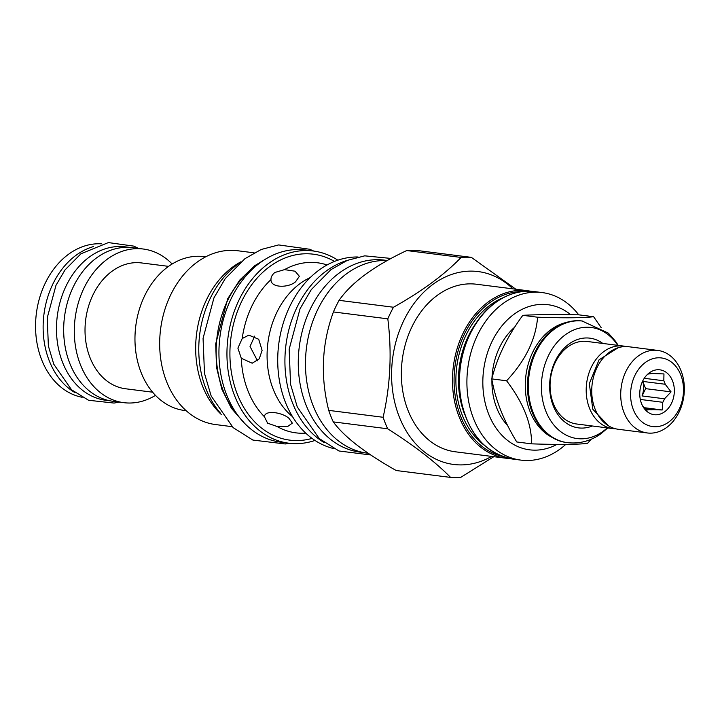 <?xml version="1.0" encoding="UTF-8"?>
<svg xmlns="http://www.w3.org/2000/svg" width="720" height="720" viewBox="0 0 720 720"><rect width="100%" height="100%" fill="white"/><g stroke="black" fill="none" stroke-linecap="round" stroke-linejoin="round"><path stroke-width="1.08" d="M618.21 345.402L615.582 341.352L608.364 333.135L582.021 320.985A61.272 46.593 97.2 0 0 553.455 329.094A61.272 46.593 97.2 0 0 527.958 394.92A61.272 46.593 97.2 0 0 566.595 442.548L567.468 442.665C579.798 443.997 591.111 440.91 601.407 433.395L607.743 427.941M617.724 345.339A55.989 42.579 97.2 0 0 565.155 334.89A55.989 42.579 97.2 0 0 545.868 411.255A55.989 42.579 97.2 0 0 603.27 431.163A55.989 42.579 97.2 0 0 607.248 427.878M602.82 343.449A45.216 34.38 97.2 0 0 568.827 344.151A45.216 34.38 97.2 0 0 551.718 401.337A45.216 34.38 97.2 0 0 592.344 425.988M615.564 428.769A41.598 31.635 -82.8 0 1 612.774 428.58L576.648 423.999A41.598 31.635 -82.8 0 1 550.413 391.662A41.598 31.635 -82.8 0 1 567.72 346.959A41.598 31.635 -82.8 0 1 587.115 341.46L623.241 346.041A41.598 31.635 -82.8 0 1 625.995 346.554M612.774 428.58A41.598 31.635 -82.8 0 1 586.539 396.243A41.598 31.635 -82.8 0 1 603.846 351.549A41.598 31.635 -82.8 0 1 623.241 346.041M647.298 432.963L618.309 429.282A41.598 31.635 -82.8 0 1 592.074 396.945A41.598 31.635 -82.8 0 1 609.381 352.251A41.598 31.635 -82.8 0 1 628.776 346.743L657.765 350.424A41.598 31.635 -82.8 0 1 684 382.761A41.598 31.635 -82.8 0 1 666.693 427.455A41.598 31.635 -82.8 0 1 647.298 432.963A41.598 31.635 -82.8 0 1 621.063 400.626A41.598 31.635 -82.8 0 1 638.37 355.923A41.598 31.635 -82.8 0 1 657.765 350.424M645.273 362.52A34.596 26.307 -82.8 0 1 680.742 374.823A34.596 26.307 -82.8 0 1 668.826 422.001A34.596 26.307 -82.8 0 1 633.357 409.707A34.596 26.307 -82.8 0 1 645.273 362.52M649.35 372.825A22.608 17.19 97.2 0 0 647.613 374.274A22.608 17.19 97.2 0 0 643.419 407.331A22.608 17.19 97.2 0 0 664.74 411.705A22.608 17.19 97.2 0 0 672.534 380.862A22.608 17.19 97.2 0 0 649.35 372.825M654.3 373.572L654.534 373.599A18.198 13.842 -82.8 0 0 654.417 373.581A18.198 13.842 -82.8 0 0 651.447 373.626L648.018 374.067L646.794 375.084M642.501 405.72L646.29 410.112L649.719 409.68A18.198 13.842 97.2 0 0 649.836 409.698A18.198 13.842 97.2 0 0 652.815 409.653L662.229 409.977L662.796 402.3A18.198 13.842 -82.8 0 0 664.506 398.79L671.067 391.878L665.208 384.264A18.198 13.842 -82.8 0 0 663.822 380.781L663.957 373.923L654.534 373.599M644.922 408.654L652.815 409.653M645.354 409.122L649.719 409.68M640.332 399.447L640.323 399.474A18.198 13.842 97.2 0 0 640.332 399.447L662.796 402.3M644.256 378.297L663.822 380.781M664.506 398.79L642.042 395.937A18.198 13.842 97.2 0 0 642.735 381.411L665.208 384.264M662.229 409.977L644.058 407.673M642.042 395.937L645.606 388.647L642.735 381.411M671.067 391.878L645.606 388.647M566.316 322.461A60.03 45.648 -82.8 0 0 550.746 329.76A60.03 45.648 97.2 0 0 525.276 386.235A60.03 45.648 97.2 0 0 551.763 437.202M601.173 327.654L593.613 316.71C583.452 317.961 564.786 318.123 537.615 317.214C535.779 339.48 525.438 360.666 506.592 380.781C523.413 402.876 531.738 423.9 531.558 443.844C558.729 444.762 577.395 444.591 587.556 443.349L591.138 439.272M593.613 316.71L578.808 314.838C555.282 314.388 536.616 314.55 522.81 315.333C507.609 335.907 497.268 357.093 491.787 378.9C495.252 399.303 503.568 420.327 516.753 441.963L531.558 443.844M522.81 315.333L537.615 317.214M491.787 378.9L506.592 380.781M570.744 314.712A73.143 55.62 97.2 0 0 502.227 325.485A73.143 55.62 97.2 0 0 488.673 414.135A73.143 55.62 97.2 0 0 556.938 444.402M514.728 327.132A61.272 46.593 97.2 0 0 491.976 378.18M491.931 379.674A61.272 46.593 97.2 0 0 507.744 425.709M578.727 314.829A84.447 64.215 97.2 0 0 542.115 292.563A84.447 64.215 97.2 0 0 479.583 331.038A84.447 64.215 97.2 0 0 473.652 418.914A84.447 64.215 97.2 0 0 520.857 460.107A84.447 64.215 97.2 0 0 565.767 444.402M527.688 290.727L476.559 284.247A84.447 64.215 -82.8 0 0 414.036 322.722A84.447 64.215 -82.8 0 0 408.096 410.598A84.447 64.215 97.2 0 0 455.301 451.791L506.43 458.28A84.447 64.215 97.2 0 1 459.225 417.078A84.447 64.215 97.2 0 1 488.322 301.905A84.447 64.215 97.2 0 1 527.688 290.727L531.171 291.303M491.643 456.399A97.218 73.926 97.2 0 1 399.348 417.033A97.218 73.926 -82.8 0 1 419.517 296.685A97.218 73.926 -82.8 0 1 512.901 288.855M461.115 257.445L406.719 250.551C374.13 265.869 351.585 282.474 339.084 300.339A110.556 84.069 -82.8 0 0 333.423 311.94L387.819 318.843A110.556 84.069 -82.8 0 1 393.48 307.242C421.776 291.375 444.321 274.779 461.115 257.445A110.556 84.069 -82.8 0 1 471.339 257.355L515.88 289.233M387.819 318.843C392.004 352.386 390.429 385.191 383.112 417.276A110.556 84.069 -82.8 0 0 385.254 423.126A110.556 84.069 97.2 0 0 387.675 428.787C414.396 445.725 435.375 461.934 450.603 477.414A110.556 84.069 97.2 0 0 460.827 477.324L493.83 456.678M339.084 300.339L393.48 307.242M333.423 311.94C321.813 343.476 320.238 376.29 328.716 410.373L383.112 417.276M328.716 410.373A110.556 84.069 -82.8 0 0 330.858 416.232A110.556 84.069 97.2 0 0 333.27 421.884L387.675 428.787M333.27 421.884C344.205 436.824 365.184 453.033 396.207 470.52L450.603 477.414M406.719 250.551A110.556 84.069 -82.8 0 1 416.943 250.461L471.339 257.355M387.315 260.568A96.876 73.665 97.2 0 0 318.708 307.575A96.876 73.665 97.2 0 0 313.2 405.9A96.876 73.665 97.2 0 0 367.362 453.168L368.352 453.294M363.843 452.61L360.09 452.133A96.768 73.584 97.2 0 1 299.07 376.911A96.768 73.584 97.2 0 1 339.327 272.943A96.768 73.584 -82.8 0 1 384.444 260.136L387.405 260.514M324.216 442.629A96.876 73.665 97.2 0 1 292.662 403.299A96.876 73.665 -82.8 0 1 347.337 260.388M333.747 448.587A96.876 73.665 97.2 0 1 285.453 402.381A96.876 73.665 -82.8 0 1 290.529 304.911A96.876 73.665 -82.8 0 1 358.047 256.995M310.167 277.605A77.553 58.968 97.2 0 0 299.988 283.644A77.553 58.968 97.2 0 0 273.276 389.412A77.553 58.968 97.2 0 0 292.527 416.673M242.208 338.535L248.823 335.142L258.696 339.264L262.107 350.361L259.236 358.866L252.189 363.213L241.272 358.254L237.897 348.129L242.208 338.535A85.725 65.187 -82.8 0 1 270.972 279.603C270.882 277.11 272.16 274.743 274.815 272.493L284.526 269.631L295.092 271.206L299.367 276.309L295.578 281.772C288.567 288.036 270.558 288.09 270.972 279.603L270.972 279.162M264.42 416.727C264.735 409.554 282.645 412.452 289.044 418.41L292.347 423.126L287.676 426.483L277.029 426.474L267.606 423.18L264.42 416.727A85.725 65.187 -82.8 0 1 241.272 358.254M313.227 250.992L305.217 249.975A96.876 73.665 97.2 0 0 233.487 294.12A96.876 73.665 97.2 0 0 226.674 394.929A96.876 73.665 97.2 0 0 280.836 442.188L288.846 443.205A96.876 73.665 97.2 0 1 234.684 395.946A96.876 73.665 -82.8 0 1 241.497 295.137A96.876 73.665 -82.8 0 1 313.227 250.992A96.876 73.665 -82.8 0 1 337.851 260.19M288.846 443.205A96.876 73.665 97.2 0 0 314.982 440.442M257.598 264.672A91.566 69.624 -82.8 0 0 223.47 391.383A91.566 69.624 97.2 0 0 238.392 416.061M239.706 262.863A91.458 69.543 -82.8 0 0 237.573 264.375A91.458 69.543 97.2 0 0 220.608 413.352M221.598 414.747A87.606 66.618 97.2 0 1 202.671 386.406A87.606 66.618 -82.8 0 1 241.002 261.756M254.133 252.837L237.699 250.749A87.606 66.618 -82.8 0 0 172.827 290.673A87.606 66.618 -82.8 0 0 166.671 381.834A87.606 66.618 97.2 0 0 215.649 424.575L232.074 426.663M205.686 256.833L204.021 256.617A77.553 58.968 97.2 0 0 146.601 291.96A77.553 58.968 97.2 0 0 141.156 372.654A77.553 58.968 97.2 0 0 184.5 410.481L186.165 410.697M168.579 266.364L141.507 262.935A63.423 48.222 -82.8 0 0 111.933 271.323A63.423 48.222 97.2 0 0 85.545 339.462A63.423 48.222 97.2 0 0 125.541 388.764L152.613 392.193M155.475 395.379A77.436 58.887 -82.8 0 1 123.777 402.669A77.436 58.887 -82.8 0 1 74.943 342.468A77.436 58.887 -82.8 0 1 107.163 259.272A77.436 58.887 -82.8 0 1 143.271 249.021A77.436 58.887 -82.8 0 1 172.143 264.006M123.777 402.669L113.139 401.319A77.436 58.887 -82.8 0 1 64.314 341.118A77.436 58.887 -82.8 0 1 96.525 257.922A77.436 58.887 -82.8 0 1 132.633 247.68L143.271 249.021M109.998 400.806L105.876 400.284A77.319 58.797 97.2 0 1 57.114 340.173A77.319 58.797 97.2 0 1 89.28 257.094A77.319 58.797 -82.8 0 1 125.334 246.861L129.465 247.392M93.618 246.528A77.436 58.887 -82.8 0 0 75.987 255.321A77.436 58.887 97.2 0 0 43.128 326.556A77.436 58.887 97.2 0 0 75.069 392.688M101.61 243.837A77.436 58.887 -82.8 0 0 68.418 254.358A77.436 58.887 97.2 0 0 36 335.682A77.436 58.887 97.2 0 0 82.143 397.287M257.472 360.783L250.029 346.455L254.718 336.078M582.894 321.093A61.272 46.593 97.2 0 0 554.328 329.202A61.272 46.593 97.2 0 0 528.84 395.028A61.272 46.593 97.2 0 0 567.468 442.665M513.423 459.162C484.911 453.627 467.217 432.837 460.359 396.774C454.617 361.422 469.53 320.967 495.027 302.85C507.6 293.751 520.821 290.007 534.681 291.618A84.447 64.215 97.2 0 0 495.306 302.796A84.447 64.215 97.2 0 0 466.218 417.969A84.447 64.215 97.2 0 0 513.423 459.162L520.857 460.107M476.388 322.65A79.128 60.174 97.2 0 0 464.733 414.558M484.542 445.473A80.937 61.551 97.2 0 1 455.976 375.912A80.937 61.551 97.2 0 1 490.239 305.01A80.937 61.551 -82.8 0 1 503.298 297.666M501.759 456.21A83.313 63.351 97.2 0 1 454.41 388.854A83.313 63.351 97.2 0 1 489.429 302.967A83.313 63.351 -82.8 0 1 522.648 291.564M305.739 433.134A85.725 65.187 -82.8 0 1 277.029 426.474M334.503 261.432A93.717 71.262 97.2 0 0 269.685 266.598A93.717 71.262 97.2 0 0 237.402 394.416A93.717 71.262 97.2 0 0 312.048 438.408M327.069 264.96A85.725 65.187 97.2 0 0 284.526 269.631M244.503 423.252L231.381 408.267L221.841 389.178L216.504 367.209L215.712 343.8L227.691 298.791L239.679 280.125L254.7 265.716L265.311 259.245M608.346 425.718L592.812 409.239L589.311 383.67L599.085 359.784L618.237 347.706M534.681 291.618L542.115 292.563M509.949 458.595L506.43 458.28M289.287 443.259L285.309 443.97L252.873 440.064L233.154 427.644L211.176 396.018L204.48 373.374L203.067 338.319L213.966 297.828L225.189 278.694L244.917 258.696L261.207 249.48L278.631 244.926L309.762 249.264L313.668 251.046M370.845 454.977L338.967 450.981L319.248 438.561L297.261 406.935L290.565 384.291L289.161 349.236L300.051 308.754L311.283 289.611L331.002 269.613L347.292 260.397L364.716 255.843L391.167 258.453M119.142 402.075L114.084 403.074L88.578 400.266L71.55 389.772L53.766 364.203L48.375 345.978L47.241 317.826L55.989 285.318L65.025 269.919L80.955 253.773L108.378 242.586L133.794 246.123L138.636 248.436"/></g></svg>
